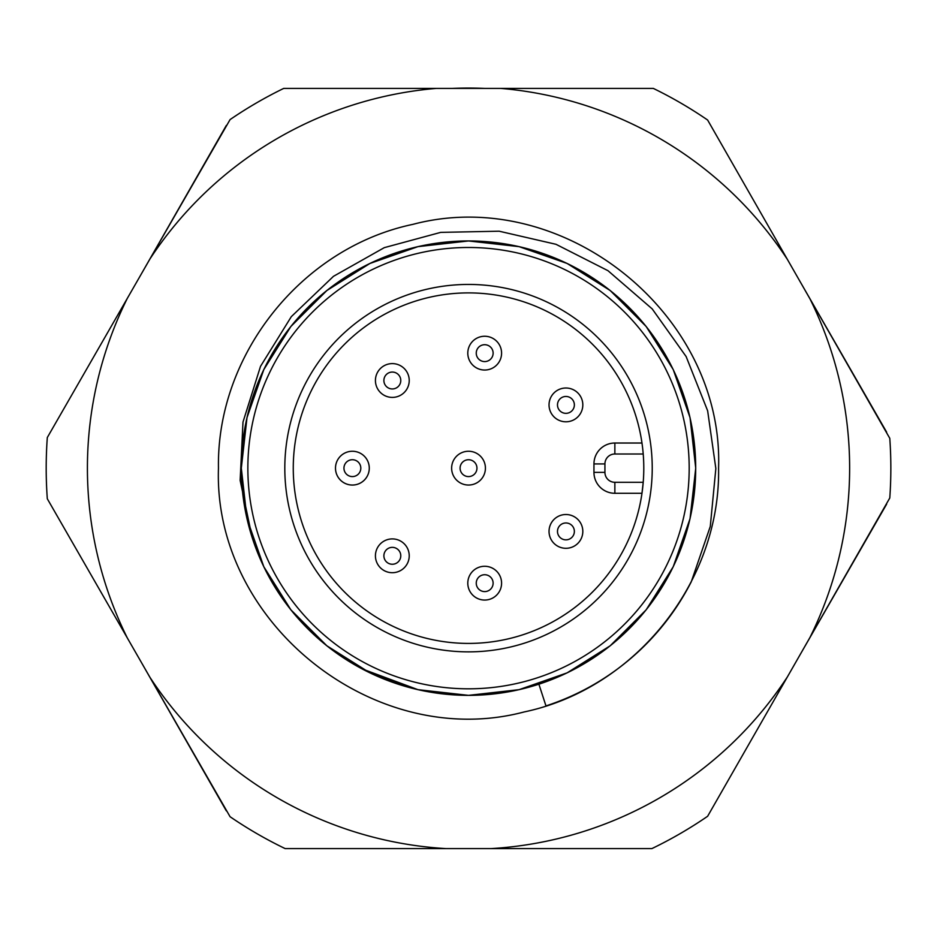 <?xml version="1.0" encoding="UTF-8"?>
<svg xmlns="http://www.w3.org/2000/svg" width="937" height="937" viewBox="0 0 937 937"><rect width="100%" height="100%" fill="white"/><g stroke="black" fill="none" stroke-linecap="round" stroke-linejoin="round"><path stroke-width="1.41" d="M643.789 468.149A175.266 175.266 0 0 1 366.754 610.842A175.266 175.266 0 0 1 388.269 312.349A175.266 175.266 0 0 1 643.789 468.149M643.215 482.297L641.974 493.284L614.859 493.284A20.907 20.907 0 0 1 593.953 472.377A20.907 20.907 0 0 0 614.859 493.284L614.859 482.297L643.215 482.297M366.554 477.355A16.889 16.889 0 0 1 335.493 468.149A16.889 16.889 0 0 1 360.827 453.52A16.889 16.889 0 0 1 360.827 482.778A16.889 16.889 0 0 1 335.493 468.149M468.523 688.812A220.663 220.663 0 0 1 277.422 357.817A220.663 220.663 0 0 1 659.625 357.817A220.663 220.663 0 0 1 468.523 688.812M652.234 468.149A183.711 183.711 0 0 1 376.662 627.251A183.711 183.711 0 0 1 376.662 309.058A183.711 183.711 0 0 1 652.234 468.149M641.974 443.025L614.859 443.025A20.907 20.907 0 0 0 593.953 463.932L593.953 472.377L604.927 472.377A9.92 9.92 0 0 0 614.859 482.297M718.574 468.149C720.588 581.654 635.274 688.648 524.17 711.944C374.542 751.591 213.109 622.847 218.462 468.149C216.459 354.654 301.773 247.661 412.877 224.365C562.505 184.718 723.938 313.462 718.574 468.149C720.588 581.654 635.274 688.648 524.17 711.944C374.542 751.591 213.109 622.847 218.462 468.149C216.459 354.654 301.773 247.661 412.877 224.365C562.505 184.718 723.938 313.462 718.574 468.149C720.588 581.654 635.274 688.648 524.17 711.944C374.542 751.591 213.109 622.847 218.462 468.149C216.459 354.654 301.773 247.661 412.877 224.365C562.505 184.718 723.938 313.462 718.574 468.149C720.588 581.654 635.274 688.648 524.17 711.944C374.542 751.591 213.109 622.847 218.462 468.149C216.459 354.654 301.773 247.661 412.877 224.365C562.505 184.718 723.938 313.462 718.574 468.149C720.588 581.654 635.274 688.648 524.17 711.944C374.542 751.591 213.109 622.847 218.462 468.149C216.459 354.654 301.773 247.661 412.877 224.365C562.505 184.718 723.938 313.462 718.574 468.149C720.588 581.654 635.274 688.648 524.17 711.944C374.542 751.591 213.109 622.847 218.462 468.149C216.459 354.654 301.773 247.661 412.877 224.365C562.505 184.718 723.938 313.462 718.574 468.149C720.588 581.654 635.274 688.648 524.17 711.944C374.542 751.591 213.109 622.847 218.462 468.149C216.459 354.654 301.773 247.661 412.877 224.365C562.505 184.718 723.938 313.462 718.574 468.149C720.588 581.654 635.274 688.648 524.17 711.944C374.542 751.591 213.109 622.847 218.462 468.149C216.459 354.654 301.773 247.661 412.877 224.365C562.505 184.718 723.938 313.462 718.574 468.149M457.924 241.196L468.523 240.95L417.961 246.642L369.939 263.449L326.861 290.517L290.88 326.486L263.812 369.576L247.005 417.597L241.313 468.149L247.005 518.711L263.812 566.733L290.88 609.811L326.861 645.792L369.939 672.86L417.961 689.667L468.523 695.359L519.086 689.667L538.892 684.186A227.211 227.211 0 0 1 252.229 537.733L240.141 480.353L242.988 422.072L260.521 366.332L291.325 316.636L333.478 276.321L384.287 247.649L440.718 232.376L499.152 231.205L555.992 244.299L607.996 270.699L652.211 308.917L686.13 356.552L707.646 410.804L715.845 468.512L710.281 526.453L691.248 581.842A250.062 250.062 0 0 1 545.966 705.912L538.892 684.186L519.086 689.667L468.523 695.359L417.961 689.667L362.045 668.866M326.861 645.792L369.939 672.86L417.961 689.667L468.523 695.359L519.086 689.667L567.108 672.86L610.186 645.792L646.167 609.811L673.234 566.733L690.03 518.711L695.734 468.149L690.03 417.597L673.234 369.576L646.167 326.486L610.186 290.517L567.108 263.449L519.086 246.642L468.523 240.95A227.211 227.211 0 0 1 538.892 684.186L519.086 689.667L468.523 695.359L417.961 689.667L369.939 672.86L326.861 645.792L290.88 609.811L263.812 566.733L247.005 518.711L241.313 468.149L247.005 417.597L263.812 369.576L290.88 326.486L326.861 290.517L369.939 263.449L417.961 246.642L468.523 240.95L519.086 246.642L567.108 263.449L610.186 290.517L646.167 326.486L673.234 369.576L690.03 417.597L695.734 468.149L690.03 518.711L673.234 566.733L646.167 609.811L610.186 645.792L567.108 672.86L519.086 689.667L468.523 695.359L417.961 689.667L369.939 672.86L326.861 645.792L290.88 609.811L263.812 566.733L247.005 518.711L241.313 468.149L247.005 417.597L263.812 369.576L290.88 326.486L326.861 290.517M436.244 88.406L500.803 88.406A381.113 381.113 0 0 1 787.431 259.479L809.978 298.868A381.113 381.113 0 0 1 809.978 637.429L787.431 676.83A381.113 381.113 0 0 1 491.211 848.594L445.825 848.594A381.113 381.113 0 0 1 150.002 677.428L127.385 638.074A381.113 381.113 0 0 1 127.385 298.235L150.002 258.881A381.113 381.113 0 0 1 436.244 88.406L283.724 88.406A422.318 422.318 0 0 0 230.08 119.585L150.002 258.881A381.113 381.113 0 0 0 149.615 259.479L138.524 278.863M500.803 88.406L653.323 88.406A422.318 422.318 0 0 1 707.622 120.03L787.431 259.479M798.523 278.863L809.662 298.235A381.113 381.113 0 0 1 809.978 298.868L889.787 438.329A422.318 422.318 0 0 1 889.787 497.98L809.978 637.429A381.113 381.113 0 0 1 809.662 638.074L798.523 657.434M787.431 676.83L707.622 816.279A422.318 422.318 0 0 1 651.894 848.594L491.211 848.594M445.825 848.594L285.153 848.594A422.318 422.318 0 0 1 230.08 816.724L150.002 677.428A381.113 381.113 0 0 1 149.615 676.83L138.524 657.434M127.385 638.074L47.307 498.777A422.318 422.318 0 0 1 47.307 437.532L127.385 298.235M468.523 240.95A227.211 227.211 0 0 0 252.229 537.733M549.035 531.408A16.889 16.889 0 0 1 574.369 516.779A16.889 16.889 0 0 1 574.369 546.037A16.889 16.889 0 0 1 549.035 531.408M452.29 88.406A380.094 380.094 0 0 1 484.757 88.406M149.615 259.479L226.332 125.429M226.332 810.868L149.615 676.83M886.625 504.176L809.662 638.074M809.662 298.235L886.625 432.133M451.634 468.149A16.889 16.889 0 0 1 476.968 453.52A16.889 16.889 0 0 1 476.968 482.778A16.889 16.889 0 0 1 451.634 468.149M549.035 404.901A16.889 16.889 0 0 1 574.369 390.272A16.889 16.889 0 0 1 574.369 419.53A16.889 16.889 0 0 1 549.035 404.901M467.797 353.144A16.889 16.889 0 0 1 493.131 338.515A16.889 16.889 0 0 1 493.131 367.772A16.889 16.889 0 0 1 467.797 353.144M467.797 583.165A16.889 16.889 0 0 1 493.131 568.536A16.889 16.889 0 0 1 493.131 597.794A16.889 16.889 0 0 1 467.797 583.165M375.432 555.805A16.889 16.889 0 0 1 400.778 541.176A16.889 16.889 0 0 1 400.778 570.434A16.889 16.889 0 0 1 375.432 555.805M375.432 380.504A16.889 16.889 0 0 1 400.778 365.875A16.889 16.889 0 0 1 400.778 395.133A16.889 16.889 0 0 1 375.432 380.504M643.215 454L614.859 454A9.92 9.92 0 0 0 604.927 463.932L604.927 472.377M614.859 454L614.859 443.025A20.907 20.907 0 0 0 593.953 463.932L604.927 463.932M557.492 531.408A8.433 8.433 0 0 1 570.141 524.099A8.433 8.433 0 0 1 570.141 538.716A8.433 8.433 0 0 1 557.492 531.408M460.09 468.149A8.433 8.433 0 0 1 472.74 460.852A8.433 8.433 0 0 1 472.74 475.457A8.433 8.433 0 0 1 460.09 468.149M557.492 404.901A8.433 8.433 0 0 1 570.141 397.593A8.433 8.433 0 0 1 570.141 412.21A8.433 8.433 0 0 1 557.492 404.901M343.949 468.149A8.433 8.433 0 0 1 356.599 460.852A8.433 8.433 0 0 1 356.599 475.457A8.433 8.433 0 0 1 343.949 468.149M476.254 353.144A8.433 8.433 0 0 1 488.903 345.835A8.433 8.433 0 0 1 488.903 360.452A8.433 8.433 0 0 1 476.254 353.144M476.254 583.165A8.433 8.433 0 0 1 488.903 575.857A8.433 8.433 0 0 1 488.903 590.462A8.433 8.433 0 0 1 476.254 583.165M383.889 555.805A8.433 8.433 0 0 1 396.55 548.496A8.433 8.433 0 0 1 396.55 563.114A8.433 8.433 0 0 1 383.889 555.805M383.889 380.504A8.433 8.433 0 0 1 396.55 373.195A8.433 8.433 0 0 1 396.55 387.813A8.433 8.433 0 0 1 383.889 380.504"/></g></svg>
